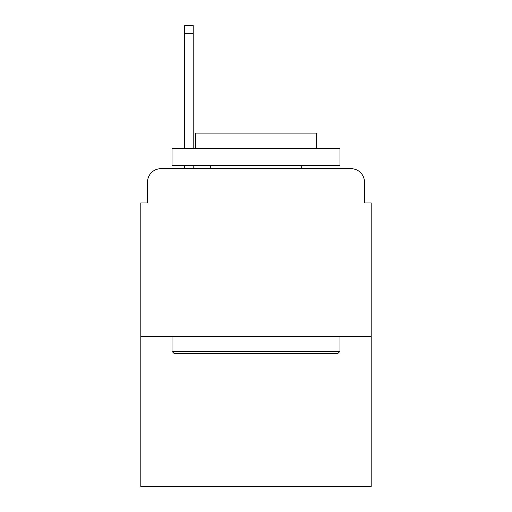 <?xml version="1.0" encoding="UTF-8"?>
<svg xmlns="http://www.w3.org/2000/svg" width="512" height="512" viewBox="0 0 512 512"><rect width="100%" height="100%" fill="white"/><g stroke="black" fill="none" stroke-linecap="round" stroke-linejoin="round"><path stroke-width="0.77" d="M147.52 182.112L147.52 202.931L147.52 182.112A13.434 13.434 0 0 1 160.954 168.678L184.461 168.678L184.461 165.318M371.2 336.608L140.8 336.608L140.8 486.4L371.2 486.4L371.2 202.931L364.48 202.931L364.48 182.112A13.434 13.434 0 0 0 351.046 168.678L160.954 168.678M140.8 336.608L140.8 202.931L147.52 202.931M193.197 165.318L193.197 168.678L203.603 168.678M308.397 168.678L351.046 168.678M364.48 202.931L364.48 182.112M337.952 353.402L174.048 353.402L172.032 351.386L339.968 351.386L337.952 353.402M172.032 148.525L339.968 148.525L339.968 165.318L172.032 165.318L172.032 148.525M316.454 148.525L316.454 133.075L195.546 133.075L195.546 148.525M172.032 336.608L172.032 351.386M339.968 336.608L339.968 351.386M210.323 165.318L210.323 168.678M301.677 165.318L301.677 168.678M184.461 148.525L184.461 25.6L193.197 25.6L193.197 148.525M184.461 33.325L193.197 33.325"/></g></svg>

